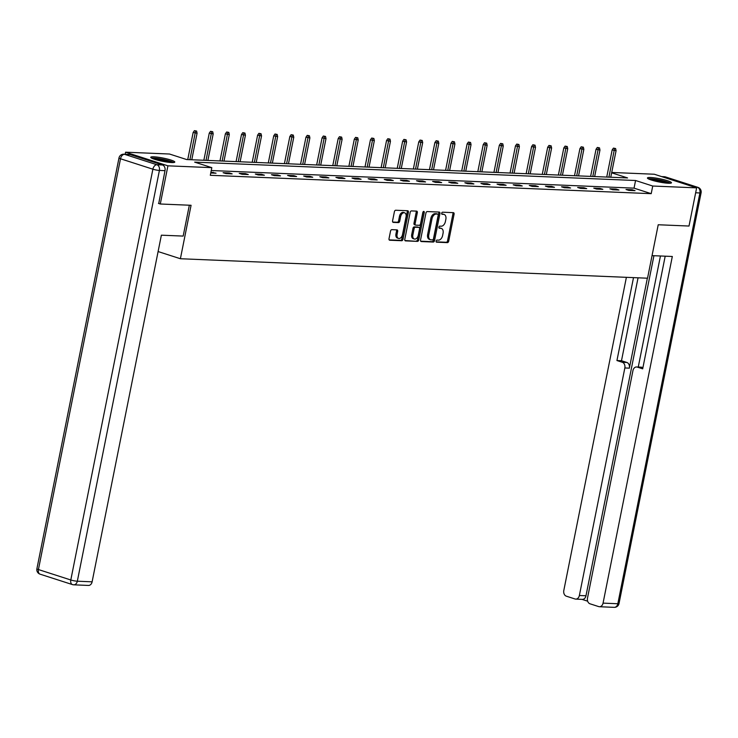 <?xml version="1.0" encoding="UTF-8"?>
<svg xmlns="http://www.w3.org/2000/svg" width="738" height="738" viewBox="0 0 738 738"><rect width="100%" height="100%" fill="white"/><g stroke="black" fill="none" stroke-linecap="round" stroke-linejoin="round"><path stroke-width="1.11" d="M436.103 241.105A1.079 0.692 107.8 0 0 436.601 242.184L447.376 242.627A1.541 0.996 107.8 0 0 448.695 241.178L454.082 214.195A1.541 0.996 107.8 0 0 453.538 212.682A1.541 0.996 107.8 0 0 453.372 212.655L442.597 212.203A1.079 0.692 107.8 0 0 442.173 214.306L443.566 214.361A4.935 3.183 107.8 0 1 444.119 214.454A4.935 3.183 107.8 0 1 445.853 219.287L445.401 221.538A4.935 3.183 107.8 0 1 441.204 226.206L439.811 226.142A1.079 0.692 107.8 0 0 439.387 228.245L440.78 228.3A4.935 3.183 107.8 0 1 441.333 228.402A4.935 3.183 107.8 0 1 443.068 233.236L442.625 235.477A4.935 3.183 107.8 0 1 438.418 240.145L437.025 240.081A1.079 0.692 107.8 0 0 436.103 241.105M153.836 156.807A12.26 1.642 -168.7 0 1 167.231 158.993A12.26 1.642 -168.7 0 1 174.786 162.083A12.26 1.642 -168.7 0 1 171.686 162.554A12.26 1.642 -168.7 0 1 158.301 160.358A12.26 1.642 -168.7 0 1 150.746 157.277A12.26 1.642 -168.7 0 1 153.836 156.807M650.529 177.507A12.26 1.642 -168.7 0 1 663.923 179.703A12.26 1.642 -168.7 0 1 671.469 182.784A12.26 1.642 -168.7 0 1 668.379 183.255A12.26 1.642 -168.7 0 1 654.984 181.059A12.26 1.642 -168.7 0 1 647.438 177.978A12.26 1.642 -168.7 0 1 650.529 177.507M391.841 229.656A1.541 0.996 107.8 0 0 390.531 231.114L389.018 238.688A1.541 0.996 107.8 0 0 389.563 240.201A1.541 0.996 107.8 0 0 389.729 240.228L401.693 240.726A1.541 0.996 107.8 0 0 403.013 239.269L408.4 212.286A1.541 0.996 107.8 0 0 407.856 210.782A1.541 0.996 107.8 0 0 407.69 210.745L395.725 210.247A1.541 0.996 107.8 0 0 394.406 211.705L392.579 220.846A1.541 0.996 107.8 0 0 393.123 222.359A1.541 0.996 107.8 0 0 393.299 222.387L398.419 222.608A1.541 0.996 107.8 0 0 399.728 221.151L400.633 216.612A4.124 2.657 107.8 0 1 404.608 212.802A4.124 2.657 107.8 0 1 406.057 216.843L402.514 234.601A4.124 2.657 107.8 0 1 398.538 238.42A4.124 2.657 107.8 0 1 397.09 234.38L397.681 231.418A1.541 0.996 107.8 0 0 397.136 229.905A1.541 0.996 107.8 0 0 396.961 229.878L391.841 229.656M611.728 172.461L654.302 174.233L696.635 187.867L689.006 226.04L658.222 224.758L647.54 278.208L180.395 258.734L191.077 205.284L160.294 204.002L167.923 165.829L125.589 152.194L169.491 154.021L186.649 159.546L627.558 177.932L611.654 172.812M696.635 187.867L652.733 186.031L635.566 180.506L194.666 162.129L211.824 167.655L167.923 165.829M211.824 167.655L210.302 175.293L651.202 193.67L652.733 186.031M420.549 239.998A1.541 0.996 107.8 0 0 421.094 241.511A1.541 0.996 107.8 0 0 421.269 241.547L433.234 242.046A1.541 0.996 107.8 0 0 434.544 240.588L439.94 213.605A1.541 0.996 107.8 0 0 439.396 212.092A1.541 0.996 107.8 0 0 439.221 212.064L427.256 211.566A1.541 0.996 107.8 0 0 425.946 213.024L420.549 239.998M417.468 241.381L405.503 240.883A1.541 0.996 107.8 0 1 405.328 240.856A1.541 0.996 107.8 0 1 404.784 239.343L410.171 212.359A1.541 0.996 107.8 0 1 411.49 210.911L416.61 211.123A1.541 0.996 107.8 0 1 416.786 211.151A1.541 0.996 107.8 0 1 417.321 212.664L415.134 223.605A1.541 0.996 107.8 0 0 415.679 225.118A1.541 0.996 107.8 0 0 415.854 225.145L419.249 225.284A1.541 0.996 107.8 0 0 420.559 223.826L422.837 212.443A1.079 0.692 107.8 0 1 424.258 212.498L418.778 239.924A1.541 0.996 107.8 0 1 417.468 241.381L404.941 240.542M158.107 251.557L180.395 258.734M651.202 193.67L634.043 188.144L211.252 170.524M632.198 189.749L625.999 189.491L628.859 190.413L635.058 190.672L632.198 189.749L632.042 190.542M616.082 189.076L609.883 188.817L612.743 189.74L618.942 189.998L616.082 189.076L615.926 189.869M599.966 188.402L593.767 188.144L596.627 189.066L602.826 189.325L599.966 188.402L599.81 189.205M583.85 187.738L577.651 187.48L580.511 188.393L586.71 188.651L583.85 187.738L583.693 188.531M567.734 187.065L561.535 186.806L564.395 187.729L570.594 187.987L567.734 187.065L567.577 187.858M551.618 186.391L545.419 186.133L548.279 187.055L554.478 187.314L551.618 186.391L551.461 187.184M535.502 185.718L529.303 185.459L532.163 186.382L538.362 186.64L535.502 185.718L535.345 186.511M519.386 185.044L513.187 184.786L516.046 185.708L522.246 185.967L519.386 185.044L519.229 185.847M503.27 184.38L497.071 184.122L499.93 185.035L506.13 185.293L503.27 184.38L503.113 185.173M487.154 183.707L480.955 183.448L483.824 184.371L490.014 184.629L487.154 183.707L486.997 184.5M471.038 183.033L464.848 182.775L467.707 183.697L473.897 183.956L471.038 183.033L470.881 183.827M454.922 182.36L448.732 182.102L451.591 183.024L457.791 183.282L454.922 182.36L454.765 183.153M438.815 181.686L432.616 181.428L435.475 182.351L441.675 182.609L438.815 181.686L438.649 182.48M422.699 181.013L416.5 180.755L419.359 181.677L425.558 181.935L422.699 181.013L422.533 181.816M406.583 180.349L400.383 180.09L403.243 181.004L409.442 181.262L406.583 180.349L406.417 181.142M390.467 179.675L384.267 179.417L387.127 180.34L393.326 180.598L390.467 179.675L390.301 180.469M374.351 179.002L368.151 178.744L371.011 179.666L377.21 179.924L374.351 179.002L374.194 179.795M358.234 178.328L352.035 178.07L354.895 178.993L361.094 179.251L358.234 178.328L358.078 179.122M342.118 177.655L335.919 177.397L338.779 178.319L344.978 178.578L342.118 177.655L341.962 178.458M326.002 176.991L319.803 176.733L322.663 177.646L328.862 177.904L326.002 176.991L325.845 177.784M309.886 176.317L303.687 176.059L306.547 176.982L312.746 177.24L309.886 176.317L309.729 177.111M293.77 175.644L287.571 175.386L290.431 176.308L296.63 176.566L293.77 175.644L293.613 176.437M277.654 174.971L271.455 174.712L274.315 175.635L280.514 175.893L277.654 174.971L277.497 175.764M261.538 174.297L255.339 174.039L258.199 174.961L264.398 175.22L261.538 174.297L261.381 175.091M245.422 173.624L239.223 173.365L242.082 174.288L248.282 174.546L245.422 173.624L245.265 174.426M229.306 172.96L223.107 172.701L225.976 173.614L232.166 173.873L229.306 172.96L229.149 173.753M210.764 172.987L216.049 173.209L210.92 172.194M125.174 154.242L125.589 152.194M160.294 204.002L158.458 203.411M634.043 188.144L635.566 180.506M213.19 172.286L213.033 173.079M441.333 228.402L440.189 228.033A4.935 3.183 107.8 0 0 439.636 227.931L440.78 228.3M438.944 227.904L439.636 227.931M444.119 214.454L442.975 214.094A4.935 3.183 107.8 0 0 442.422 213.992L443.566 214.361M441.73 213.965L442.422 213.992M436.158 241.843L446.232 242.267A1.541 0.996 107.8 0 0 447.551 240.809L452.938 213.826A1.541 0.996 107.8 0 0 452.781 212.627M420.706 241.197L432.09 241.677A1.541 0.996 107.8 0 0 433.4 240.219L438.796 213.236A1.541 0.996 107.8 0 0 438.64 212.037M432.533 239.896A1.079 0.692 107.8 0 0 433.455 238.881L438.188 215.192A1.079 0.692 107.8 0 0 437.689 214.112L436.213 214.057A4.935 3.183 107.8 0 0 432.016 218.716L428.778 234.905A4.935 3.183 107.8 0 0 430.512 239.739A4.935 3.183 107.8 0 0 431.066 239.832L432.533 239.896M436.776 213.817A1.079 0.692 107.8 0 0 436.545 213.743L437.689 214.112M430.512 239.739L429.368 239.37A4.935 3.183 107.8 0 1 427.634 234.536L430.872 218.347A4.935 3.183 107.8 0 1 435.069 213.688L436.545 213.743M415.522 225.035L414.71 224.776A1.541 0.996 107.8 0 1 414.535 224.749A1.541 0.996 107.8 0 1 413.99 223.236L416.177 212.295A1.541 0.996 107.8 0 0 416.029 211.096M416.324 241.012A1.541 0.996 107.8 0 0 417.634 239.555L423.114 212.129A1.079 0.692 107.8 0 0 423.142 211.769M412.865 234.961A4.124 2.657 107.8 0 0 414.313 239.001A4.124 2.657 107.8 0 0 418.298 235.182L419.544 228.928A1.541 0.996 107.8 0 0 419 227.415A1.541 0.996 107.8 0 0 418.833 227.387L415.429 227.239A1.541 0.996 107.8 0 0 414.119 228.697L412.865 234.961L411.721 234.592A4.124 2.657 107.8 0 0 413.169 238.632L414.313 239.001M418.022 227.119A1.541 0.996 107.8 0 0 417.856 227.046A1.541 0.996 107.8 0 0 417.69 227.018L418.833 227.387M411.721 234.592L412.976 228.328A1.541 0.996 107.8 0 1 414.286 226.88L417.69 227.018M398.538 238.42L397.395 238.051A4.124 2.657 107.8 0 1 395.946 234.011L396.537 231.049A1.541 0.996 107.8 0 0 396.38 229.85M404.608 212.802L403.465 212.433A4.124 2.657 107.8 0 0 399.489 216.243L400.633 216.612M392.736 222.046L397.275 222.239A1.541 0.996 107.8 0 0 398.585 220.782L399.489 216.243M389.166 239.887L400.549 240.357A1.541 0.996 107.8 0 0 401.869 238.9L407.256 211.917A1.541 0.996 107.8 0 0 407.099 210.727M615.603 148.532L613.426 148.117L615.603 148.532L616.082 150.681L612.162 149.943L606.737 177.065M614.57 148.486L608.915 177.148M616.082 150.681L610.769 177.231M612.162 149.943L613.426 148.117M649.2 179.242A10.609 1.421 -168.7 0 1 659.486 180.21A10.609 1.421 -168.7 0 1 669.357 183.273M667.004 183.162A9.825 1.319 11.3 0 0 651.414 180.054M670.408 183.218A12.177 1.633 11.3 0 0 659.532 179.998A12.177 1.633 11.3 0 0 648.25 178.79M152.508 158.541A10.609 1.421 -168.7 0 1 162.803 159.5A10.609 1.421 -168.7 0 1 172.674 162.572M170.321 162.461A9.825 1.319 11.3 0 0 154.722 159.343M173.725 162.517A12.177 1.633 11.3 0 0 162.84 159.297A12.177 1.633 11.3 0 0 151.558 158.089M652.051 255.634L672.318 256.483L603.057 603.13L617.826 603.739L699.91 192.959L695.648 192.775M647.355 278.198L629.376 368.151L624.837 367.967L579.367 595.501L585.981 595.778A4.714 3.552 92.4 0 1 582.347 599.385L575.741 599.108A4.714 3.552 -87.6 0 0 579.367 595.501M624.837 367.967A4.714 3.552 -87.6 0 0 622.318 362.275L626.866 362.469A4.714 3.552 92.4 0 1 629.376 368.151M633.508 277.617L616.94 360.55L622.318 362.275M626.387 277.322L563.804 590.492A4.714 3.552 -87.6 0 0 566.323 596.175L575.022 598.979A4.714 3.552 -87.6 0 0 575.741 599.108M636.59 366.98L641.138 367.164A4.714 3.552 92.4 0 1 641.848 367.293L637.309 367.109A4.714 3.552 -87.6 0 0 636.59 366.98A4.714 3.552 -87.6 0 0 632.955 370.577L587.494 598.112A4.714 3.552 -87.6 0 0 590.013 603.804L598.702 606.599A4.714 3.552 -87.6 0 0 599.422 606.728A4.714 3.552 -87.6 0 0 603.057 603.13M581.987 599.367L587.66 601.193M637.309 367.109L642.687 368.834L665.196 256.178M653.933 255.708L585.981 595.778M638.25 367.044L660.445 255.985M641.848 367.293L642.927 367.635M638.056 277.811L621.488 360.734L626.866 362.469M621.488 360.734L616.94 360.55M189.343 205.21L183.172 236.086L161.373 235.182L92.112 581.83A4.714 3.552 92.4 0 1 88.477 585.437L73.708 584.819A4.714 3.552 -87.6 0 0 77.333 581.212L92.112 581.83M162.48 164.971L130.1 154.546L124.519 154.316L156.899 164.74L162.48 164.971A4.714 3.552 92.4 0 1 164.998 170.662L158.744 203.504M123.799 154.187A4.714 4.714 0 0 0 118.984 157.969A4.714 0.637 11.3 0 0 120.506 158.771L38.422 569.551L70.802 579.976L152.886 169.196L120.506 158.771A4.714 3.035 107.8 0 1 124.519 154.316A4.714 3.552 -87.6 0 0 123.799 154.187L129.381 154.417A4.714 3.552 92.4 0 1 130.1 154.546M599.487 147.858L597.31 147.443L599.487 147.858L599.966 150.008L596.046 149.27L590.621 176.391M598.453 147.812L592.798 176.483M599.966 150.008L594.653 176.557M596.046 149.27L597.31 147.443M583.371 147.185L581.193 146.779L583.371 147.185L583.85 149.334L579.93 148.596L574.505 175.718M582.337 147.139L576.682 175.81M583.85 149.334L578.546 175.884M579.93 148.596L581.193 146.779M567.254 146.511L565.077 146.106L567.254 146.511L567.734 148.661L563.814 147.923L558.389 175.044M566.221 146.475L560.566 175.137M567.734 148.661L562.43 175.21M563.814 147.923L565.077 146.106M551.138 145.838L548.961 145.432L551.138 145.838L551.618 147.997L547.697 147.249L542.273 174.371M550.105 145.801L544.45 174.463M551.618 147.997L546.314 174.546M547.697 147.249L548.961 145.432M535.022 145.174L532.845 144.759L535.022 145.174L535.502 147.323L531.581 146.576L526.157 173.707M533.989 145.128L528.334 173.79M535.502 147.323L530.198 173.873M531.581 146.576L532.845 144.759M518.906 144.5L516.729 144.085L518.906 144.5L519.386 146.65L515.465 145.912L510.05 173.033M517.873 144.454L512.218 173.126M519.386 146.65L514.082 173.199M515.465 145.912L516.729 144.085M502.799 143.827L500.622 143.412L502.799 143.827L503.27 145.976L499.349 145.238L493.934 172.36M501.766 143.781L496.102 172.452M503.27 145.976L497.965 172.526M499.349 145.238L500.622 143.412M486.683 143.154L484.506 142.748L486.683 143.154L487.154 145.303L483.233 144.565L477.818 171.686M485.65 143.117L479.986 171.779M487.154 145.303L481.849 171.853M483.233 144.565L484.506 142.748M470.567 142.48L468.39 142.074L470.567 142.48L471.038 144.63L467.117 143.892L461.702 171.013M469.534 142.443L463.87 171.105M471.038 144.63L465.733 171.188M467.117 143.892L468.39 142.074M454.451 141.816L452.274 141.401L454.451 141.816L454.922 143.965L451.001 143.218L445.586 170.34M453.418 141.77L447.754 170.432M454.922 143.965L449.617 170.515M451.001 143.218L452.274 141.401M438.335 141.142L436.158 140.727L438.335 141.142L438.806 143.292L434.885 142.554L429.47 169.675M437.302 141.096L431.647 169.758M438.806 143.292L433.501 169.841M434.885 142.554L436.158 140.727M422.219 140.469L420.042 140.054L422.219 140.469L422.69 142.618L418.769 141.881L413.354 169.002M421.186 140.423L415.531 169.094M422.69 142.618L417.385 169.168M418.769 141.881L420.042 140.054M406.103 139.796L403.926 139.39L406.103 139.796L406.573 141.945L402.653 141.207L397.238 168.329M405.07 139.75L399.415 168.421M406.573 141.945L401.269 168.495M402.653 141.207L403.926 139.39M389.987 139.122L387.81 138.716L389.987 139.122L390.457 141.272L386.546 140.534L381.122 167.655M388.954 139.085L383.299 167.747M390.457 141.272L385.153 167.821M386.546 140.534L387.81 138.716M373.871 138.449L371.694 138.043L373.871 138.449L374.341 140.607L370.43 139.86L365.006 166.982M372.838 138.412L367.183 167.074M374.341 140.607L369.037 167.157M370.43 139.86L371.694 138.043M357.755 137.785L355.578 137.369L357.755 137.785L358.225 139.934L354.314 139.187L348.889 166.318M356.722 137.738L351.067 166.401M358.225 139.934L352.921 166.484M354.314 139.187L355.578 137.369M341.639 137.111L339.462 136.696L341.639 137.111L342.118 139.261L338.198 138.523L332.773 165.644M340.605 137.065L334.951 165.736M342.118 139.261L336.805 165.81M338.198 138.523L339.462 136.696M325.523 136.438L323.345 136.023L325.523 136.438L326.002 138.587L322.082 137.849L316.657 164.971M324.489 136.392L318.834 165.063M326.002 138.587L320.698 165.137M322.082 137.849L323.345 136.023M309.406 135.764L307.229 135.358L309.406 135.764L309.886 137.914L305.966 137.176L300.541 164.297M308.373 135.727L302.718 164.389M309.886 137.914L304.582 164.463M305.966 137.176L307.229 135.358M293.29 135.091L291.113 134.685L293.29 135.091L293.77 137.24L289.849 136.502L284.425 163.624M292.257 135.054L286.602 163.716M293.77 137.24L288.466 163.79M289.849 136.502L291.113 134.685M277.174 134.427L274.997 134.012L277.174 134.427L277.654 136.576L273.733 135.829L268.309 162.95M276.141 134.381L270.486 163.043M277.654 136.576L272.35 163.126M273.733 135.829L274.997 134.012M261.058 133.753L258.881 133.338L261.058 133.753L261.538 135.903L257.617 135.165L252.202 162.286M260.025 133.707L254.37 162.369M261.538 135.903L256.234 162.452M257.617 135.165L258.881 133.338M244.951 133.08L242.774 132.665L244.951 133.08L245.422 135.229L241.501 134.491L236.086 161.613M243.918 133.034L238.254 161.705M245.422 135.229L240.118 161.779M241.501 134.491L242.774 132.665M228.835 132.406L226.658 132.001L228.835 132.406L229.306 134.556L225.385 133.818L219.97 160.939M227.802 132.36L222.138 161.032M229.306 134.556L224.001 161.105M225.385 133.818L226.658 132.001M212.719 131.733L210.542 131.327L212.719 131.733L213.19 133.882L209.269 133.144L203.854 160.266M211.686 131.696L206.022 160.358M213.19 133.882L207.885 160.432M209.269 133.144L210.542 131.327M196.603 131.06L194.426 130.654L196.603 131.06L197.074 133.218L193.153 132.471L187.738 159.593M195.57 131.023L189.906 159.685M197.074 133.218L191.769 159.768M193.153 132.471L194.426 130.654M452.938 213.826L454.082 214.195M447.551 240.809L448.695 241.178M446.232 242.267L447.376 242.627M438.796 213.236L439.94 213.605M433.4 240.219L434.544 240.588M432.09 241.677L433.234 242.046M435.069 213.688L436.213 214.057M430.872 218.347L432.016 218.716M427.634 234.536L428.778 234.905M416.177 212.295L417.321 212.664M413.99 223.236L415.134 223.605M423.114 212.129L424.258 212.498M417.634 239.555L418.778 239.924M414.286 226.88L415.429 227.239M412.976 228.328L414.119 228.697M396.537 231.049L397.681 231.418M395.946 234.011L397.09 234.38M398.585 220.782L399.728 221.151M397.275 222.239L398.419 222.608M407.256 211.917L408.4 212.286M401.869 238.9L403.013 239.269M400.549 240.357L401.693 240.726M694.403 187.148L697.392 187.267L665.012 176.843L662.023 176.723M614.2 607.346A4.714 4.714 0 0 0 619.016 603.564A4.714 0.637 11.3 0 1 617.826 603.739A4.714 3.552 92.4 0 1 614.2 607.346L599.422 606.728M664.292 176.714A4.714 3.552 92.4 0 1 665.012 176.843A4.714 3.035 107.8 0 1 665.538 176.936A4.714 4.714 0 0 0 664.292 176.714L661.672 176.603M701.1 192.775A4.714 4.714 0 0 0 697.917 187.36A4.714 3.035 -72.2 0 0 697.392 187.267A4.714 3.552 92.4 0 1 699.91 192.959A4.714 0.637 11.3 0 0 701.1 192.775L619.016 603.564M164.998 170.662L159.417 170.423L77.333 581.212A4.714 0.637 11.3 0 1 70.802 579.976A4.714 3.035 107.8 0 0 72.462 584.597A4.714 3.035 107.8 0 0 72.988 584.69A4.714 3.552 -87.6 0 0 73.708 584.819A4.714 4.714 0 0 1 72.462 584.597L40.083 574.173A4.714 3.035 -72.2 0 1 38.422 569.551A4.714 0.637 11.3 0 1 36.9 568.758A4.714 4.714 0 0 0 40.083 574.173M159.417 170.423A4.714 3.552 -87.6 0 0 156.899 164.74A4.714 3.035 -72.2 0 0 152.886 169.196A4.714 0.637 11.3 0 0 159.417 170.423M436.665 213.771L437.809 214.14M414.535 224.749L415.679 225.118M417.856 227.046L419 227.415M665.538 176.936L697.917 187.36M118.984 157.969L36.9 568.758"/></g></svg>
